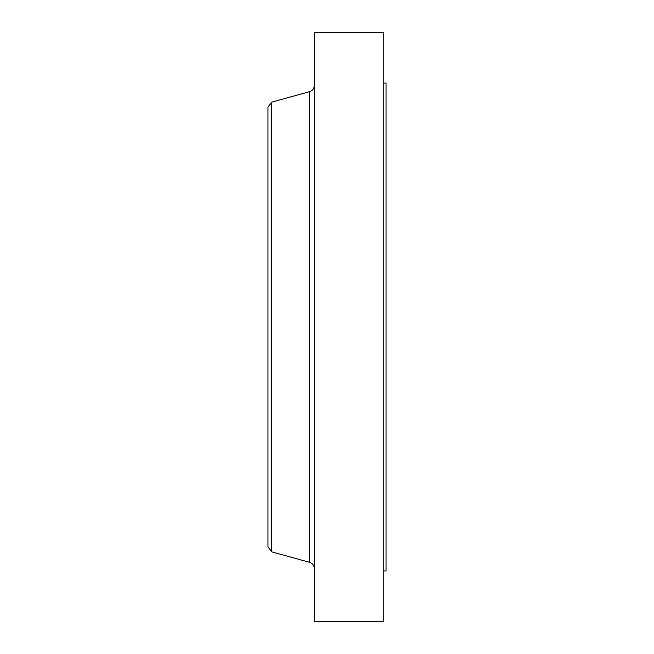 <?xml version="1.0" encoding="UTF-8"?>
<svg xmlns="http://www.w3.org/2000/svg" width="654" height="654" viewBox="0 0 654 654"><rect width="100%" height="100%" fill="white"/><g stroke="black" fill="none" stroke-linecap="round" stroke-linejoin="round"><path stroke-width="0.98" d="M383.792 83.058L386.032 83.058L386.032 570.942L383.792 570.942M271.786 551.862L271.786 102.138L267.968 107.117L267.968 546.883L271.786 551.862L309.489 562.309L309.489 91.691C312.579 90.636 314.214 88.478 314.411 85.224M314.411 327L314.411 621.3L383.792 621.3L383.792 32.7L314.411 32.7L314.411 327M271.786 102.138L309.489 91.691M309.489 562.309C312.579 563.364 314.214 565.522 314.411 568.776"/></g></svg>
